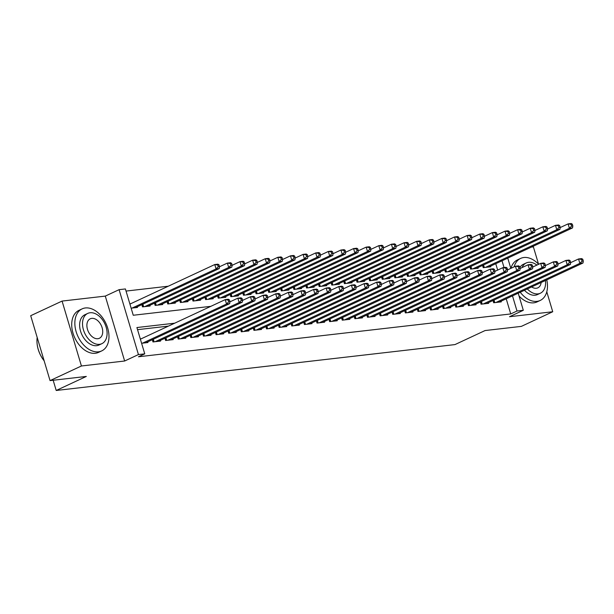 <?xml version="1.0" encoding="UTF-8"?>
<svg xmlns="http://www.w3.org/2000/svg" width="614" height="614" viewBox="0 0 614 614"><rect width="100%" height="100%" fill="white"/><g stroke="black" fill="none" stroke-linecap="round" stroke-linejoin="round"><path stroke-width="0.92" d="M538.562 264.227L533.382 246.851L531.448 247.074M518.216 293.2L523.312 310.293L509.513 316.724L552.73 311.751L521.355 326.379L485.075 330.555L454.959 344.592L56.212 390.473L86.328 376.436L50.049 380.611L30.7 315.703L62.075 301.075L81.424 365.982L124.642 361.009L138.442 354.577L119.093 289.67L125.402 288.941L133.253 315.258L210.84 306.332M124.642 361.009L105.293 296.101L62.075 301.075M105.293 296.101L119.093 289.67M168.274 286.216L126.039 291.074M552.73 311.751L546.79 291.819M50.049 380.611L81.424 365.982M493.027 300.515L493.687 302.748L501.262 301.881L501.055 301.198M480.401 301.965L481.069 304.199L488.644 303.331L488.437 302.648M467.784 303.416L468.451 305.649L476.027 304.782L475.819 304.099M455.166 304.866L455.834 307.107L463.409 306.232L463.202 305.549M442.548 306.317L443.216 308.558L450.783 307.683L450.584 307.008M429.93 307.775L430.598 310.009L438.166 309.141L437.966 308.458M417.313 309.226L417.981 311.459L425.548 310.592L425.349 309.909M404.695 310.676L405.363 312.91L412.93 312.042L412.731 311.359M392.077 312.127L392.737 314.368L400.313 313.493L400.105 312.81M379.452 313.577L380.12 315.819L387.695 314.944L387.488 314.268M366.834 315.028L367.502 317.269L375.077 316.394L374.87 315.719M354.217 316.486L354.884 318.72L362.46 317.852L362.252 317.169M341.599 317.937L342.267 320.17L349.834 319.303L349.635 318.62M328.981 319.387L329.649 321.621L337.216 320.754L337.017 320.071M316.363 320.838L317.031 323.079L324.599 322.204L324.399 321.521M303.746 322.289L304.414 324.53L311.981 323.655L311.782 322.979M291.128 323.747L291.788 325.98L299.363 325.105L299.156 324.43M278.503 325.197L279.17 327.431L286.746 326.564L286.538 325.88M265.885 326.648L266.553 328.881L274.128 328.014L273.921 327.331M253.267 328.099L253.935 330.34L261.51 329.465L261.303 328.782M240.65 329.549L241.317 331.79L248.885 330.915L248.685 330.24M228.032 331L228.7 333.241L236.267 332.366L236.068 331.69M215.414 332.458L216.082 334.691L223.649 333.824L223.45 333.141M202.797 333.909L203.464 336.142L211.032 335.275L210.832 334.592M190.179 335.359L190.839 337.593L198.414 336.725L198.207 336.042M177.553 336.81L178.221 339.051L185.796 338.176L185.589 337.493M164.936 338.26L165.603 340.501L173.179 339.626L172.971 338.951M152.318 339.719L152.986 341.952L160.553 341.077L160.354 340.402M130.813 303.677L129.83 303.792M497.662 270.099L495.759 263.705M131.143 308.174L137.482 307.445L137.275 306.77M141.857 304.628L142.525 306.87L150.1 305.995L149.893 305.319M154.482 303.178L155.142 305.419L162.718 304.544L162.51 303.861M167.1 301.727L167.768 303.961L175.335 303.093L175.136 302.41M179.718 300.277L180.386 302.51L187.953 301.643L187.754 300.96M192.335 298.826L193.003 301.06L200.571 300.185L200.371 299.509M204.953 297.368L205.621 299.609L213.188 298.734L212.989 298.059M217.571 295.917L218.239 298.158L225.806 297.283L225.607 296.6M230.189 294.467L230.856 296.7L238.432 295.833L238.224 295.15M242.806 293.016L243.474 295.25L251.049 294.382L250.842 293.699M255.432 291.566L256.092 293.799L263.667 292.932L263.46 292.249M268.049 290.107L268.717 292.348L276.285 291.473L276.085 290.798M280.667 288.657L281.335 290.898L288.902 290.023L288.703 289.347M293.285 287.206L293.952 289.447L301.52 288.572L301.32 287.889M305.902 285.756L306.57 287.989L314.138 287.122L313.938 286.439M318.52 284.305L319.188 286.538L326.763 285.671L326.556 284.988M331.138 282.854L331.806 285.088L339.381 284.221L339.174 283.538M343.756 281.396L344.423 283.637L351.999 282.762L351.791 282.087M356.381 279.946L357.041 282.187L364.616 281.312L364.409 280.629M368.999 278.495L369.666 280.728L377.234 279.861L377.034 279.178M381.616 277.044L382.284 279.278L389.852 278.411L389.652 277.728M394.234 275.594L394.902 277.827L402.469 276.96L402.27 276.277M406.852 274.143L407.519 276.377L415.087 275.502L414.887 274.826M419.469 272.685L420.137 274.926L427.712 274.051L427.505 273.376M432.087 271.234L432.755 273.476L440.33 272.601L440.123 271.918M444.705 269.784L445.373 272.017L452.948 271.15L452.741 270.467M457.33 268.333L457.99 270.567L465.565 269.699L465.358 269.016M469.948 266.883L470.616 269.116L478.183 268.249L477.984 267.566M482.566 265.425L483.233 267.666L490.801 266.791L490.601 266.115M174.675 323.194L136.907 327.538L144.758 353.848L138.48 356.772L510.733 313.946L506.212 298.795M168.397 326.118L137.544 329.664M141.596 343.264L147.936 342.535L147.736 341.852M141.266 338.767L140.291 338.874M53.165 380.25L56.212 390.473M523.312 310.293L517.003 311.014L512.49 295.871M510.733 313.946L517.003 311.014M144.758 353.848L138.442 354.577M507.763 258.11L510.825 268.387M504.048 267.543L502.029 260.781M142.578 343.149L226.528 304.014L229.682 303.646L145.733 342.789M140.383 339.181L225.223 299.624L228.377 299.264L229.452 299.924L228.193 300.069L228.715 301.827L229.974 301.681L229.452 299.924M228.715 301.827L226.528 304.014L225.223 299.624L228.193 300.069M229.682 303.646L229.974 301.681M135.272 307.698L219.229 268.564L216.074 268.924L214.762 264.542L129.922 304.091M217.732 264.987L214.762 264.542L217.916 264.181L218.998 264.841L217.732 264.987L218.254 266.745L219.52 266.599L218.998 264.841M218.254 266.745L216.074 268.924L132.117 308.067M219.52 266.599L219.229 268.564M44.139 360.794A22.626 15.058 -115 0 1 37.139 344.109A22.626 15.058 -115 0 1 37.132 343.978M37.185 337.447A23.186 15.427 65 0 0 37.116 343.848A23.186 15.427 65 0 0 44.124 360.74M85.377 307.959A23.186 15.427 65 0 0 82.123 308.873A23.186 15.427 65 0 0 76.95 334.077A23.186 15.427 65 0 0 98.455 351.814A23.186 15.427 65 0 0 101.717 350.901A23.186 15.427 65 0 0 106.882 325.696A23.186 15.427 65 0 0 85.377 307.959M82.123 308.873L78.983 310.339A23.186 15.427 65 0 0 73.81 335.543A23.186 15.427 65 0 0 95.316 353.28A23.186 15.427 65 0 0 98.578 352.367L101.717 350.901M101.855 343.671L98.969 345.022A16.693 11.106 -115 0 1 96.621 345.674A16.693 11.106 -115 0 1 81.14 332.903A16.693 11.106 -115 0 1 84.862 314.759L87.748 313.409A16.693 11.106 65 0 0 84.026 331.56A16.693 11.106 65 0 0 99.506 344.331A16.693 11.106 65 0 0 101.855 343.671A16.693 11.106 65 0 0 105.577 325.527A16.693 11.106 65 0 0 90.097 312.756A16.693 11.106 65 0 0 87.748 313.409M97.833 338.721A10.76 7.161 65 0 0 99.345 338.291A10.76 7.161 65 0 0 101.747 326.594A10.76 7.161 65 0 0 91.77 318.367A10.76 7.161 65 0 0 90.258 318.789A10.76 7.161 65 0 0 87.856 330.486A10.76 7.161 65 0 0 97.833 338.721M538.624 264.289A23.186 15.427 65 0 0 523.88 257.504A23.186 15.427 65 0 0 520.618 258.417A23.186 15.427 65 0 0 514.095 266.867M520.242 292.256A23.186 15.427 65 0 0 536.951 301.359A23.186 15.427 65 0 0 540.213 300.446A23.186 15.427 65 0 0 546.775 279.884M520.618 258.417L517.479 259.883A23.186 15.427 65 0 0 510.955 268.326M519.06 296.032A23.186 15.427 65 0 0 533.812 302.825A23.186 15.427 65 0 0 537.073 301.911L540.213 300.446M527.349 288.941A16.693 11.106 65 0 0 538.01 293.876A16.693 11.106 65 0 0 540.358 293.216L537.473 294.567A16.693 11.106 -115 0 1 535.124 295.219A16.693 11.106 -115 0 1 524.463 290.284M519.943 267.412A16.693 11.106 -115 0 1 523.358 264.304L526.252 262.961A16.693 11.106 65 0 0 522.046 267.589M536.912 265.087A16.693 11.106 65 0 0 528.593 262.301A16.693 11.106 65 0 0 526.252 262.961M531.64 286.938A10.76 7.161 65 0 0 536.337 288.265A10.76 7.161 65 0 0 537.849 287.836A10.76 7.161 65 0 0 541.149 282.509M540.358 293.216A16.693 11.106 65 0 0 545.447 280.506M155.196 341.699L239.145 302.556L242.3 302.195L158.351 341.338M229.951 301.85L237.841 298.174L240.995 297.813L242.069 298.473L240.811 298.619L241.333 300.376L242.599 300.231L242.069 298.473M241.333 300.376L239.145 302.556L237.841 298.174L240.811 298.619M242.3 302.195L242.599 300.231M167.814 340.248L251.771 301.106L254.925 300.745L170.968 339.88M242.568 300.399L250.458 296.723L253.613 296.362L254.695 297.022L253.428 297.168L253.95 298.926L255.217 298.78L254.695 297.022M253.95 298.926L251.771 301.106L250.458 296.723L253.428 297.168M254.925 300.745L255.217 298.78M180.432 338.798L264.388 299.655L267.543 299.294L183.586 338.429M255.186 298.949L263.076 295.273L266.23 294.904L267.313 295.572L266.046 295.718L266.568 297.468L267.834 297.322L267.313 295.572M266.568 297.468L264.388 299.655L263.076 295.273L266.046 295.718M267.543 299.294L267.834 297.322M193.049 337.339L277.006 298.204L280.161 297.844L196.204 336.979M267.811 297.498L275.694 293.814L278.848 293.454L279.93 294.121L278.664 294.267L279.193 296.017L280.452 295.871L279.93 294.121M279.193 296.017L277.006 298.204L275.694 293.814L278.664 294.267M280.161 297.844L280.452 295.871M147.89 306.248L231.846 267.113L228.692 267.474L227.38 263.091L219.49 266.768M230.35 263.536L227.38 263.091L230.534 262.723L231.616 263.391L230.35 263.536L230.872 265.286L232.138 265.148L231.616 263.391M230.872 265.286L228.692 267.474L144.735 306.616M232.138 265.148L231.846 267.113M160.507 304.797L244.464 265.662L241.31 266.023L239.997 261.641L232.115 265.317M242.967 262.086L239.997 261.641L243.152 261.272L244.234 261.94L242.967 262.086L243.497 263.836L244.756 263.69L244.234 261.94M243.497 263.836L241.31 266.023L157.353 305.158M244.756 263.69L244.464 265.662M173.125 303.347L257.082 264.212L253.927 264.573L252.623 260.183L244.733 263.866M255.593 260.635L252.623 260.183L255.777 259.822L256.852 260.489L255.593 260.635L256.115 262.385L257.373 262.239L256.852 260.489M256.115 262.385L253.927 264.573L169.971 303.707M257.373 262.239L257.082 264.212M185.743 301.896L269.699 262.754L266.545 263.122L265.24 258.732L257.35 262.408M268.211 259.177L265.24 258.732L268.395 258.371L269.469 259.031L268.211 259.177L268.732 260.935L269.991 260.789L269.469 259.031M268.732 260.935L266.545 263.122L182.588 302.257M269.991 260.789L269.699 262.754M205.667 335.889L289.624 296.754L292.778 296.385L208.821 335.528M280.429 296.04L288.319 292.364L291.473 292.003L292.548 292.671L291.289 292.809L291.811 294.567L293.07 294.421L292.548 292.671M291.811 294.567L289.624 296.754L288.319 292.364L291.289 292.809M292.778 296.385L293.07 294.421M198.368 300.446L282.317 261.303L279.163 261.664L277.858 257.281L269.968 260.958M280.828 257.726L277.858 257.281L281.012 256.921L282.087 257.581L280.828 257.726L281.35 259.484L282.609 259.338L282.087 257.581M281.35 259.484L279.163 261.664L195.206 300.806M282.609 259.338L282.317 261.303M218.285 334.438L302.241 295.303L305.396 294.935L221.439 334.077M293.047 294.59L300.937 290.913L304.091 290.552L305.166 291.213L303.907 291.358L304.429 293.116L305.688 292.97L305.166 291.213M304.429 293.116L302.241 295.303L300.937 290.913L303.907 291.358M305.396 294.935L305.688 292.97M210.986 298.987L294.935 259.852L291.78 260.213L290.476 255.831L282.586 259.507M293.446 256.276L290.476 255.831L293.63 255.47L294.705 256.13L293.446 256.276L293.968 258.034L295.227 257.888L294.705 256.13M293.968 258.034L291.78 260.213L207.831 299.356M295.227 257.888L294.935 259.852M230.902 332.988L314.859 293.845L318.014 293.484L234.064 332.619M305.665 293.139L313.554 289.463L316.709 289.102L317.783 289.762L316.525 289.908L317.047 291.665L318.305 291.52L317.783 289.762M317.047 291.665L314.859 293.845L313.554 289.463L316.525 289.908M318.014 293.484L318.305 291.52M223.603 297.537L307.553 258.402L304.398 258.763L303.093 254.38L295.204 258.057M306.064 254.825L303.093 254.38L306.248 254.012L307.322 254.68L306.064 254.825L306.586 256.575L307.852 256.429L307.322 254.68M306.586 256.575L304.398 258.763L220.449 297.905M307.852 256.429L307.553 258.402M243.528 331.537L327.477 292.394L330.631 292.034L246.682 331.169M318.282 291.688L326.172 288.012L329.327 287.644L330.401 288.311L329.142 288.457L329.664 290.207L330.923 290.069L330.401 288.311M329.664 290.207L327.477 292.394L326.172 288.012L329.142 288.457M330.631 292.034L330.923 290.069M236.221 296.086L320.178 256.951L317.024 257.312L315.711 252.93L307.821 256.606M318.681 253.375L315.711 252.93L318.866 252.561L319.948 253.229L318.681 253.375L319.203 255.125L320.47 254.979L319.948 253.229M319.203 255.125L317.024 257.312L233.067 296.447M320.47 254.979L320.178 256.951M256.145 330.079L340.095 290.944L343.249 290.583L259.3 329.718M330.9 290.238L338.79 286.561L341.944 286.193L343.019 286.861L341.76 287.007L342.282 288.757L343.548 288.611L343.019 286.861M342.282 288.757L340.095 290.944L338.79 286.561L341.76 287.007M343.249 290.583L343.548 288.611M248.839 294.636L332.796 255.493L329.641 255.861L328.329 251.471L320.439 255.155M331.299 251.917L328.329 251.471L331.483 251.111L332.565 251.778L331.299 251.917L331.821 253.674L333.087 253.528L332.565 251.778M331.821 253.674L329.641 255.861L245.684 294.996M333.087 253.528L332.796 255.493M268.763 328.628L352.72 289.493L355.874 289.133L271.918 328.267M343.518 288.787L351.408 285.103L354.562 284.743L355.644 285.41L354.378 285.556L354.9 287.306L356.166 287.16L355.644 285.41M354.9 287.306L352.72 289.493L351.408 285.103L354.378 285.556M355.874 289.133L356.166 287.16M261.457 293.185L345.413 254.042L342.259 254.411L340.947 250.021L333.064 253.697M343.917 250.466L340.947 250.021L344.101 249.66L345.183 250.32L343.917 250.466L344.446 252.224L345.705 252.078L345.183 250.32M344.446 252.224L342.259 254.411L258.302 293.546M345.705 252.078L345.413 254.042M281.381 327.178L365.338 288.043L368.492 287.674L284.535 326.817M356.135 287.329L364.025 283.653L367.18 283.292L368.262 283.952L366.995 284.098L367.517 285.855L368.784 285.71L368.262 283.952M367.517 285.855L365.338 288.043L364.025 283.653L366.995 284.098M368.492 287.674L368.784 285.71M274.074 291.734L358.031 252.592L354.877 252.953L353.572 248.57L345.682 252.247M356.542 249.015L353.572 248.57L356.726 248.209L357.801 248.87L356.542 249.015L357.064 250.773L358.323 250.627L357.801 248.87M357.064 250.773L354.877 252.953L270.92 292.095M358.323 250.627L358.031 252.592M293.999 325.727L377.955 286.584L381.11 286.224L297.153 325.366M368.761 285.878L376.643 282.202L379.797 281.841L380.88 282.501L379.613 282.647L380.143 284.405L381.401 284.259L380.88 282.501M380.143 284.405L377.955 286.584L376.643 282.202L379.613 282.647M381.11 286.224L381.401 284.259M286.692 290.276L370.649 251.141L367.494 251.502L366.19 247.12L358.3 250.796M369.16 247.565L366.19 247.12L369.344 246.759L370.419 247.419L369.16 247.565L369.682 249.315L370.94 249.177L370.419 247.419M369.682 249.315L367.494 251.502L283.538 290.645M370.94 249.177L370.649 251.141M306.616 324.276L390.573 285.134L393.727 284.773L309.771 323.908M381.378 284.428L389.268 280.752L392.423 280.391L393.497 281.051L392.239 281.197L392.76 282.954L394.019 282.808L393.497 281.051M392.76 282.954L390.573 285.134L389.268 280.752L392.239 281.197M393.727 284.773L394.019 282.808M299.317 288.826L383.266 249.691L380.112 250.052L378.807 245.669L370.917 249.345M381.778 246.114L378.807 245.669L381.962 245.301L383.036 245.968L381.778 246.114L382.299 247.864L383.558 247.718L383.036 245.968M382.299 247.864L380.112 250.052L296.163 289.186M383.558 247.718L383.266 249.691M319.234 322.826L403.191 283.683L406.345 283.323L322.388 322.457M393.996 282.977L401.886 279.301L405.04 278.933L406.115 279.6L404.856 279.746L405.378 281.496L406.637 281.35L406.115 279.6M405.378 281.496L403.191 283.683L401.886 279.301L404.856 279.746M406.345 283.323L406.637 281.35M311.935 287.375L395.884 248.24L392.73 248.601L391.425 244.211L383.535 247.895M394.395 244.664L391.425 244.211L394.579 243.85L395.654 244.518L394.395 244.664L394.917 246.414L396.176 246.268L395.654 244.518M394.917 246.414L392.73 248.601L308.781 287.736M396.176 246.268L395.884 248.24M331.859 321.368L415.808 282.233L418.963 281.872L335.014 321.007M406.614 281.527L414.504 277.85L417.658 277.482L418.733 278.15L417.474 278.296L417.996 280.045L419.255 279.9L418.733 278.15M417.996 280.045L415.808 282.233L414.504 277.85L417.474 278.296M418.963 281.872L419.255 279.9M324.553 285.924L408.502 246.782L405.347 247.15L404.043 242.76L396.153 246.437M407.013 243.205L404.043 242.76L407.197 242.4L408.272 243.06L407.013 243.205L407.535 244.963L408.801 244.817L408.272 243.06M407.535 244.963L405.347 247.15L321.398 286.285M408.801 244.817L408.502 246.782M344.477 319.917L428.426 280.782L431.581 280.414L347.631 319.556M419.232 280.076L427.121 276.392L430.276 276.031L431.35 276.699L430.092 276.837L430.614 278.595L431.872 278.449L431.35 276.699M430.614 278.595L428.426 280.782L427.121 276.392L430.092 276.837M431.581 280.414L431.872 278.449M337.17 284.474L421.127 245.331L417.973 245.692L416.66 241.31L408.77 244.986M419.631 241.755L416.66 241.31L419.815 240.949L420.897 241.609L419.631 241.755L420.153 243.512L421.419 243.367L420.897 241.609M420.153 243.512L417.973 245.692L334.016 284.835M421.419 243.367L421.127 245.331M357.095 318.466L441.044 279.332L444.198 278.963L360.249 318.106M431.849 278.618L439.739 274.942L442.894 274.581L443.968 275.241L442.709 275.387L443.231 277.144L444.498 276.998L443.968 275.241M443.231 277.144L441.044 279.332L439.739 274.942L442.709 275.387M444.198 278.963L444.498 276.998M349.788 283.016L433.745 243.881L430.591 244.242L429.278 239.859L421.388 243.535M432.248 240.304L429.278 239.859L432.433 239.498L433.515 240.158L432.248 240.304L432.77 242.062L434.037 241.916L433.515 240.158M432.77 242.062L430.591 244.242L346.634 283.384M434.037 241.916L433.745 243.881M369.712 317.016L453.669 277.873L456.824 277.513L372.867 316.655M444.467 277.167L452.357 273.491L455.511 273.13L456.593 273.79L455.327 273.936L455.849 275.694L457.115 275.548L456.593 273.79M455.849 275.694L453.669 277.873L452.357 273.491L455.327 273.936M456.824 277.513L457.115 275.548M362.406 281.565L446.363 242.43L443.208 242.791L441.896 238.409L434.014 242.085M444.866 238.854L441.896 238.409L445.05 238.04L446.132 238.708L444.866 238.854L445.396 240.604L446.654 240.465L446.132 238.708M445.396 240.604L443.208 242.791L359.251 281.933M446.654 240.465L446.363 242.43M382.33 315.565L466.287 276.423L469.441 276.062L385.485 315.197M457.085 275.717L464.975 272.04L468.129 271.68L469.211 272.34L467.945 272.486L468.467 274.235L469.733 274.097L469.211 272.34M468.467 274.235L466.287 276.423L464.975 272.04L467.945 272.486M469.441 276.062L469.733 274.097M375.024 280.114L458.98 240.98L455.826 241.34L454.521 236.958L446.631 240.634M457.491 237.403L454.521 236.958L457.676 236.59L458.75 237.257L457.491 237.403L458.013 239.153L459.272 239.007L458.75 237.257M458.013 239.153L455.826 241.34L371.869 280.475M459.272 239.007L458.98 240.98M394.948 314.107L478.905 274.972L482.059 274.611L398.102 313.746M469.71 274.266L477.592 270.59L480.747 270.221L481.829 270.889L480.562 271.035L481.092 272.785L482.351 272.639L481.829 270.889M481.092 272.785L478.905 274.972L477.592 270.59L480.562 271.035M482.059 274.611L482.351 272.639M387.641 278.664L471.598 239.521L468.444 239.89L467.139 235.5L459.249 239.184M470.109 235.953L467.139 235.5L470.293 235.139L471.368 235.807L470.109 235.953L470.631 237.702L471.89 237.557L471.368 235.807M470.631 237.702L468.444 239.89L384.487 279.025M471.89 237.557L471.598 239.521M407.566 312.656L491.522 273.522L494.677 273.161L410.72 312.296M482.328 272.816L490.218 269.132L493.372 268.771L494.447 269.439L493.188 269.584L493.71 271.334L494.968 271.188L494.447 269.439M493.71 271.334L491.522 273.522L490.218 269.132L493.188 269.584M494.677 273.161L494.968 271.188M400.267 277.213L484.216 238.071L481.061 238.439L479.757 234.049L471.867 237.725M482.727 234.494L479.757 234.049L482.911 233.688L483.986 234.348L482.727 234.494L483.249 236.252L484.507 236.106L483.986 234.348M483.249 236.252L481.061 238.439L397.112 277.574M484.507 236.106L484.216 238.071M420.183 311.206L504.14 272.071L507.294 271.703L423.338 310.845M494.945 271.357L502.835 267.681L505.99 267.32L507.064 267.98L505.806 268.126L506.327 269.884L507.586 269.738L507.064 267.98M506.327 269.884L504.14 272.071L502.835 267.681L505.806 268.126M507.294 271.703L507.586 269.738M412.884 275.763L496.833 236.62L493.679 236.981L492.374 232.599L484.484 236.275M495.344 233.044L492.374 232.599L495.529 232.238L496.603 232.898L495.344 233.044L495.866 234.801L497.125 234.655L496.603 232.898M495.866 234.801L493.679 236.981L409.73 276.123M497.125 234.655L496.833 236.62M432.809 309.755L516.758 270.613L519.912 270.252L435.963 309.395M507.563 269.907L515.453 266.23L518.607 265.87L519.682 266.53L518.423 266.676L518.945 268.433L520.204 268.287L519.682 266.53M518.945 268.433L516.758 270.613L515.453 266.23L518.423 266.676M519.912 270.252L520.204 268.287M425.502 274.304L509.451 235.17L506.297 235.53L504.992 231.148L497.102 234.824M507.962 231.593L504.992 231.148L508.146 230.787L509.221 231.447L507.962 231.593L508.484 233.351L509.75 233.205L509.221 231.447M508.484 233.351L506.297 235.53L422.348 274.673M509.75 233.205L509.451 235.17M445.426 308.305L529.375 269.162L532.53 268.802L448.581 307.936M520.181 268.456L528.071 264.78L531.225 264.419L532.3 265.079L531.041 265.225L531.563 266.983L532.822 266.837L532.3 265.079M531.563 266.983L529.375 269.162L528.071 264.78L531.041 265.225M532.53 268.802L532.822 266.837M438.12 272.854L522.077 233.719L518.922 234.08L517.61 229.697L509.72 233.374M520.58 230.143L517.61 229.697L520.764 229.329L521.846 229.997L520.58 230.143L521.102 231.892L522.368 231.747L521.846 229.997M521.102 231.892L518.922 234.08L434.965 273.215M522.368 231.747L522.077 233.719M458.044 306.854L541.993 267.712L545.148 267.351L461.198 306.486M532.798 267.006L540.688 263.329L543.843 262.961L544.917 263.629L543.659 263.774L544.181 265.524L545.447 265.386L544.917 263.629M544.181 265.524L541.993 267.712L540.688 263.329L543.659 263.774M545.148 267.351L545.447 265.386M450.737 271.403L534.694 232.269L531.54 232.629L530.227 228.239L522.337 231.923M533.198 228.692L530.227 228.239L533.382 227.878L534.464 228.546L533.198 228.692L533.719 230.442L534.986 230.296L534.464 228.546M533.719 230.442L531.54 232.629L447.583 271.764M534.986 230.296L534.694 232.269M470.662 305.396L554.619 266.261L557.773 265.9L473.816 305.035M545.416 265.555L553.306 261.879L556.461 261.51L557.543 262.178L556.276 262.324L556.798 264.074L558.065 263.928L557.543 262.178M556.798 264.074L554.619 266.261L553.306 261.879L556.276 262.324M557.773 265.9L558.065 263.928M463.355 269.953L547.312 230.81L544.158 231.179L542.845 226.789L534.963 230.465M545.815 227.234L542.845 226.789L546.007 226.428L547.082 227.096L545.815 227.234L546.345 228.991L547.604 228.845L547.082 227.096M546.345 228.991L544.158 231.179L460.201 270.313M547.604 228.845L547.312 230.81M483.279 303.945L567.236 264.811L570.391 264.442L486.434 303.585M558.034 264.104L565.924 260.42L569.078 260.06L570.16 260.727L568.894 260.873L569.416 262.623L570.682 262.477L570.16 260.727M569.416 262.623L567.236 264.811L565.924 260.42L568.894 260.873M570.391 264.442L570.682 262.477M475.973 268.502L559.93 229.36L556.775 229.728L555.47 225.338L547.581 229.014M558.441 225.783L555.47 225.338L558.625 224.977L559.699 225.637L558.441 225.783L558.963 227.541L560.221 227.395L559.699 225.637M558.963 227.541L556.775 229.728L472.818 268.863M560.221 227.395L559.93 229.36M495.897 302.495L579.854 263.36L583.008 262.992L499.052 302.134M570.659 262.646L578.541 258.97L581.704 258.609L582.778 259.269L581.512 259.415L582.041 261.173L583.3 261.027L582.778 259.269M582.041 261.173L579.854 263.36L578.541 258.97L581.512 259.415M583.008 262.992L583.3 261.027M488.591 267.044L572.547 227.909L569.393 228.27L568.088 223.887L560.198 227.564M571.058 224.333L568.088 223.887L571.243 223.527L572.317 224.187L571.058 224.333L571.58 226.09L572.839 225.944L572.317 224.187M571.58 226.09L569.393 228.27L485.436 267.412M572.839 225.944L572.547 227.909M153.485 341.898L152.771 339.504M154.091 341.821L153.323 339.25M166.102 340.44L165.389 338.053M166.709 340.371L165.941 337.8M178.72 338.989L178.006 336.602M179.326 338.92L178.559 336.342M191.338 337.539L190.624 335.152M191.944 337.47L191.177 334.891M142.862 304.16L143.63 306.739M142.31 304.421L143.024 306.808M155.48 302.71L156.248 305.288M154.928 302.971L155.641 305.358M168.098 301.259L168.865 303.838M167.545 301.52L168.259 303.907M180.716 299.809L181.483 302.387M180.163 300.062L180.877 302.456M203.955 336.088L203.242 333.694M204.562 336.019L203.794 333.44M193.333 298.358L194.101 300.929M192.788 298.611L193.494 301.006M216.573 334.638L215.859 332.243M217.179 334.569L216.412 331.99M205.951 296.907L206.726 299.478M205.406 297.161L206.112 299.548M229.191 333.179L228.485 330.792M229.797 333.11L229.03 330.539M218.576 295.449L219.344 298.028M218.024 295.71L218.737 298.097M241.809 331.729L241.102 329.342M242.423 331.66L241.647 329.081M231.194 293.999L231.962 296.577M230.641 294.259L231.355 296.646M254.434 330.278L253.72 327.891M255.04 330.209L254.273 327.63M243.812 292.548L244.579 295.127M243.259 292.809L243.973 295.196M267.052 328.828L266.338 326.441M267.658 328.759L266.89 326.18M256.429 291.097L257.197 293.676M255.877 291.351L256.591 293.745M279.669 327.377L278.956 324.983M280.276 327.308L279.508 324.729M269.047 289.647L269.815 292.218M268.495 289.9L269.208 292.287M292.287 325.927L291.573 323.532M292.893 325.85L292.126 323.279M281.665 288.189L282.432 290.767M281.112 288.45L281.826 290.836M304.905 324.468L304.191 322.081M305.511 324.399L304.744 321.828M294.283 286.738L295.05 289.317M293.738 286.999L294.444 289.386M317.522 323.018L316.809 320.631M318.129 322.949L317.361 320.37M306.908 285.287L307.675 287.866M306.355 285.548L307.061 287.935M330.14 321.567L329.434 319.18M330.746 321.498L329.979 318.919M319.526 283.837L320.293 286.416M318.973 284.09L319.687 286.485M342.758 320.117L342.052 317.73M343.372 320.047L342.604 317.469M332.143 282.386L332.911 284.965M331.591 282.64L332.304 285.034M355.383 318.666L354.669 316.271M355.99 318.597L355.222 316.018M344.761 280.936L345.528 283.507M344.208 281.189L344.922 283.576M368.001 317.208L367.287 314.821M368.607 317.139L367.84 314.568M357.379 279.477L358.146 282.056M356.826 279.738L357.54 282.125M380.619 315.757L379.905 313.37M381.225 315.688L380.457 313.109M369.996 278.027L370.764 280.606M369.444 278.288L370.158 280.675M393.236 314.307L392.523 311.92M393.843 314.238L393.075 311.659M382.614 276.576L383.382 279.155M382.061 276.837L382.775 279.224M405.854 312.856L405.14 310.469M406.46 312.787L405.693 310.208M395.232 275.126L395.999 277.705M394.687 275.379L395.393 277.774M418.472 311.405L417.758 309.011M419.078 311.336L418.311 308.758M407.857 273.675L408.625 276.246M407.305 273.928L408.018 276.323M431.089 309.955L430.383 307.56M431.696 309.886L430.928 307.307M420.475 272.225L421.242 274.796M419.922 272.478L420.636 274.865M443.715 308.497L443.001 306.11M444.321 308.428L443.554 305.856M433.093 270.766L433.86 273.345M432.54 271.027L433.254 273.414M456.332 307.046L455.619 304.659M456.939 306.977L456.171 304.398M445.71 269.316L446.478 271.895M445.158 269.577L445.871 271.964M468.95 305.595L468.236 303.209M469.556 305.526L468.789 302.948M458.328 267.865L459.095 270.444M457.775 268.118L458.489 270.513M481.568 304.145L480.854 301.758M482.174 304.076L481.407 301.497M470.946 266.415L471.713 268.993M470.393 266.668L471.107 269.062M494.186 302.694L493.472 300.3M494.792 302.625L494.024 300.046M483.563 264.964L484.331 267.535M483.011 265.217L483.725 267.604"/></g></svg>
